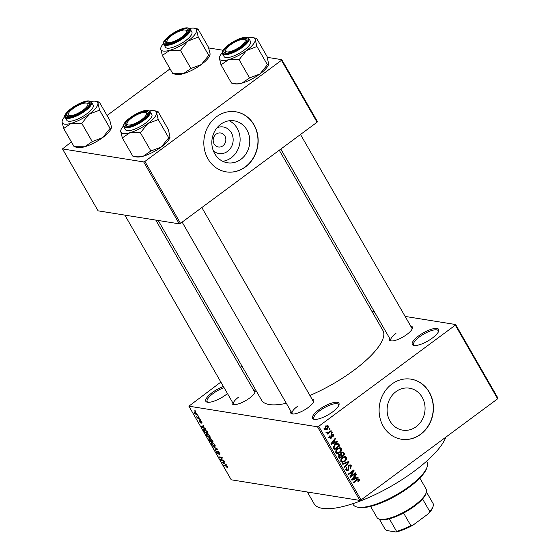 <?xml version="1.0" encoding="UTF-8"?>
<svg xmlns="http://www.w3.org/2000/svg" width="560" height="560" viewBox="0 0 560 560"><rect width="100%" height="100%" fill="white"/><g stroke="black" fill="none" stroke-linecap="round" stroke-linejoin="round"><path stroke-width="0.84" d="M432.334 338.072A15.211 4.662 150.1 0 1 413.756 345.457A15.211 4.662 150.1 0 1 418.649 335.881A15.211 4.662 150.1 0 1 432.985 328.797A15.211 4.662 150.1 0 1 438.725 331.1A15.211 4.662 150.1 0 1 432.334 338.072M438.452 331.751A14.196 4.354 -29.9 0 0 438.284 330.736A14.196 4.354 -29.9 0 0 419.587 336.784A14.196 4.354 -29.9 0 0 413.665 344.89A14.196 4.354 -29.9 0 0 414.456 345.548M227.472 393.561A15.211 4.662 150.1 0 1 225.855 394.821A15.211 4.662 150.1 0 1 207.284 402.206A15.211 4.662 150.1 0 1 212.177 392.623A15.211 4.662 150.1 0 1 223.412 386.498M224.07 387.646A14.196 4.354 -29.9 0 0 213.108 393.533A14.196 4.354 -29.9 0 0 207.193 401.639A14.196 4.354 -29.9 0 0 207.984 402.297M332.584 411.929A15.211 4.662 150.1 0 1 314.013 419.314A15.211 4.662 150.1 0 1 318.906 409.738A15.211 4.662 150.1 0 1 333.242 402.661A15.211 4.662 150.1 0 1 338.975 404.957A15.211 4.662 150.1 0 1 332.584 411.929M338.709 405.615A14.196 4.354 -29.9 0 0 338.534 404.593A14.196 4.354 -29.9 0 0 319.844 410.648A14.196 4.354 -29.9 0 0 313.922 418.747A14.196 4.354 -29.9 0 0 314.713 419.412M217.014 127.813A13.468 11.991 -80.9 0 1 231.938 133.91A13.468 11.991 -80.9 0 1 227.528 151.361A13.468 11.991 -80.9 0 1 213.332 150.78M216.146 134.134A7.098 6.321 99.1 0 0 213.29 141.589A7.098 6.321 99.1 0 0 218.393 147A7.098 6.321 99.1 0 0 222.88 145.845A7.098 6.321 99.1 0 0 225.736 138.397A7.098 6.321 99.1 0 0 220.64 132.979A7.098 6.321 99.1 0 0 216.146 134.134M220.724 124.264A21.252 18.921 99.1 0 0 212.17 146.58A21.252 18.921 99.1 0 0 227.444 162.785A21.252 18.921 99.1 0 0 240.891 159.341A21.252 18.921 99.1 0 0 249.445 137.025A21.252 18.921 99.1 0 0 234.171 120.813A21.252 18.921 99.1 0 0 220.724 124.264M222.726 161.294A21.252 18.921 99.1 0 0 231.224 157.787A21.252 18.921 99.1 0 0 240.086 138.208A21.252 18.921 99.1 0 0 229.222 120.757M216.559 116.725A30.422 27.083 99.1 0 0 204.316 148.673A30.422 27.083 99.1 0 0 226.177 171.871A30.422 27.083 99.1 0 0 245.427 166.929A30.422 27.083 99.1 0 0 257.67 134.988A30.422 27.083 99.1 0 0 235.809 111.79A30.422 27.083 99.1 0 0 216.559 116.725M226.086 171.85A30.422 27.083 99.1 0 0 245.245 166.901A30.422 27.083 99.1 0 0 257.495 135.009A30.422 27.083 99.1 0 0 235.718 111.776M416.171 426.713A21.252 18.921 -80.9 0 1 402.717 430.157A21.252 18.921 -80.9 0 1 387.45 413.952A21.252 18.921 -80.9 0 1 395.997 391.636A21.252 18.921 -80.9 0 1 409.451 388.185A21.252 18.921 -80.9 0 1 424.725 404.397A21.252 18.921 -80.9 0 1 416.171 426.713M391.832 384.097A30.422 27.083 99.1 0 0 379.589 416.038A30.422 27.083 99.1 0 0 401.45 439.236A30.422 27.083 99.1 0 0 420.7 434.301A30.422 27.083 99.1 0 0 432.943 402.36A30.422 27.083 99.1 0 0 411.082 379.162A30.422 27.083 99.1 0 0 391.832 384.097M401.359 439.222A30.422 27.083 99.1 0 0 420.518 434.273A30.422 27.083 99.1 0 0 432.768 402.381A30.422 27.083 99.1 0 0 410.991 379.148M253.365 389.767A13.181 4.039 150.1 0 1 255.059 392.084A13.181 4.039 150.1 0 1 249.522 398.132A13.181 4.039 150.1 0 1 233.422 404.53A13.181 4.039 150.1 0 1 232.267 401.898M238.595 397.138A12.166 3.731 -29.9 0 0 233.52 404.082A12.166 3.731 -29.9 0 0 234.129 404.621M410.69 326.102A13.181 4.039 150.1 0 1 412.384 328.426A13.181 4.039 150.1 0 1 406.847 334.467A13.181 4.039 150.1 0 1 390.747 340.865A13.181 4.039 150.1 0 1 389.592 338.24M395.927 333.48A12.166 3.731 -29.9 0 0 390.852 340.424A12.166 3.731 -29.9 0 0 391.461 340.956M312.018 399.168A13.181 4.039 150.1 0 1 313.712 401.492A13.181 4.039 150.1 0 1 308.175 407.533A13.181 4.039 150.1 0 1 292.075 413.931A13.181 4.039 150.1 0 1 290.92 411.299M297.255 406.539A12.166 3.731 -29.9 0 0 292.18 413.483A12.166 3.731 -29.9 0 0 292.789 414.022M445.886 437.129A76.055 23.317 150.1 0 1 414.197 471.24A76.055 23.317 150.1 0 1 314.062 503.664L307.356 492.009M279.265 150.227L382.907 330.47A69.965 21.448 150.1 0 1 353.724 370.391A69.965 21.448 150.1 0 1 309.89 395.472M455.623 324.527L497.959 398.16L497.651 398.797L455.308 325.164L455.623 324.527L405.132 316.428M374.206 311.472L371.756 311.08M196.903 413.567L196.553 414.862L194.502 413.182L194.824 411.887L196.903 413.567M197.085 414.799L196.553 414.862L197.211 414.372M194.313 411.95L194.824 411.887M199.381 417.935L199.682 418.467L197.365 418.096L196.483 416.437L197.645 417.564L199.381 417.935M201.474 422.758L200.697 421.253L200.781 423.066L199.43 421.757L199.381 420.63L200.431 422.52L200.333 420.714L201.824 422.121L201.824 423.297L201.474 422.758L201.992 422.436M200.97 421.05L200.564 421.358M199.731 421.169L199.752 421.792M200.431 422.52L200.851 422.142M207.228 431.585L208.124 433.146L204.932 432.635L203.651 430.311L203.728 429.401L204.456 429.317L207.228 431.585M212.205 440.244L213.157 441.896L209.965 441.385L209.013 439.733L208.971 438.396L209.972 439.075L210.336 438.473L212.205 440.244M210.651 438.571L209.972 439.075L210.336 438.473M217.119 448.791L217.42 449.316L215.138 450.38L214.816 449.827L216.916 449.022L212.968 446.607L217.119 448.791M223.65 460.152L223.958 460.684L220.766 460.173L220.437 459.606L221.711 457.772L219.149 457.359L218.841 456.827L222.033 457.338L222.362 457.912L221.095 459.739L223.65 460.152M227.836 467.719L227.248 467.908L226.625 466.221L223.958 465.724L223.65 465.192L225.82 465.542L227.584 466.921L227.836 467.719L227.248 467.908L227.829 467.481M226.898 467.369L227.423 466.662M317.513 426.797L188.888 406.175L231.224 479.801L359.849 500.423L317.513 426.797L318.731 426.3L361.074 499.933L359.849 500.423M226.219 464.611L222.096 462.483L224.308 461.293L224.63 461.853L223.944 462.161L225.001 464.002L226.219 464.611M219.205 454.125L219.219 452.963L218.05 451.794L218.141 454.3L216.398 452.641L216.433 451.192L216.762 452.683L217.847 453.768L217.742 451.262L219.618 453.068L219.555 454.664L219.205 454.125L219.933 453.705M218.365 451.563L217.896 451.822L218.302 451.521M217.847 453.768L218.372 453.432M218.148 451.423L217.441 451.948L217.742 451.262M215.194 446.166L214.403 446.516L211.54 444.192C210.91 442.764 211.064 442.169 212.002 442.4L213.451 443.114L214.816 444.717L215.194 446.166L214.403 446.516L215.236 445.9M211.323 442.491L212.002 442.4M210.161 437.416L209.37 437.766L206.507 435.442C205.877 434.014 206.031 433.419 206.969 433.657L208.418 434.364L209.783 435.967L210.161 437.416L209.37 437.766L210.203 437.15M206.297 433.741L206.969 433.657M205.576 428.708L205.898 429.268L201.768 427.14L201.446 426.58L203.665 425.39L203.987 425.95L203.294 426.258L204.358 428.099L205.576 428.708M200.249 419.454L200.557 419.986L200.102 419.916L199.794 419.384L200.249 419.454M198.156 415.807L198.457 416.339L197.694 415.73L198.156 415.807M195.265 410.788L195.573 411.32L195.118 411.243L194.81 410.711L195.265 410.788M242.116 366.345L240.562 367.5M220.871 382.081L188.888 406.175M329.84 428.484L330.141 429.023L329.378 429.59L329.07 429.058L329.84 428.484M331.94 432.138L332.241 432.67L331.478 433.237L331.17 432.705L331.94 432.138M337.26 441.392L337.582 441.952L331.275 444.311L330.953 443.751L335.349 438.074L335.671 438.627L334.334 440.279L335.391 442.12L337.26 441.392M339.801 447.678L341.502 448.595L341.537 450.744L339.997 452.634L337.281 453.565L335.986 452.669C335.496 450.954 336.028 449.589 337.568 448.574L340.228 447.706M344.834 456.421L346.528 457.338L346.563 459.494L345.023 461.384L342.307 462.315L341.019 461.419C340.529 459.697 341.054 458.332 342.601 457.324L345.254 456.449M351.33 465.696L350.532 468.804L350.154 468.321L350.679 466.109L349.909 465.493L349.139 465.71L348.222 470.295L346.934 470.673L345.877 469.868L346.556 467.082L346.934 467.558L346.493 469.392L347.207 469.959L347.935 469.749L348.383 469.175L348.005 466.942L348.824 465.185L350.189 464.807L351.33 465.696L349.524 465.43M357.903 477.295L358.225 477.855L351.925 480.214L351.603 479.654L355.992 473.977L356.314 474.53L354.977 476.182L356.034 478.023L357.903 477.295M455.308 325.164L318.731 426.3M497.651 398.797L361.074 499.933M359.394 480.655L358.281 481.936L357.91 481.453L358.652 479.983L357.917 479.71L353.465 482.895L353.157 482.363L356.804 479.661L358.519 478.961L359.296 479.542L359.394 480.655L358.701 480.543M358.652 479.983L356.958 479.556M355.341 472.836L355.642 473.368L350.273 477.344L349.944 476.777L352.961 471.338L348.656 474.53L348.348 473.998L353.717 470.022L354.046 470.589L351.043 476.014L355.341 472.836M348.803 461.475L349.104 461.993L344.645 467.551L344.323 466.998L348.348 462.231L342.797 464.338L342.475 463.778L348.803 461.475M343.889 452.928L344.841 454.58L339.472 458.556L338.52 456.904L339.024 454.44L340.487 454.181L341.383 452.473L342.832 452.025L343.889 452.928L342.083 452.655M338.912 444.269L339.808 445.83L334.439 449.806L333.2 447.398L335.041 444.269L337.708 443.303L338.912 444.269L337.638 444.066M333.536 434.742L333.025 436.975L332.647 436.492L332.955 435.12L331.94 434.854L331.303 438.137L330.337 438.417L329.504 437.759L329.91 435.701L330.05 437.332L330.918 437.661L331.534 434.392L332.647 434.056L333.536 434.742L331.793 434.602M332.955 435.12L331.17 434.728M329.294 437.206L330.918 437.661M331.065 430.619L331.366 431.151L327.46 434.042L327.159 433.51L327.782 433.048L326.725 432.929L326.641 432.264L327.285 432.005L328.181 432.607L331.065 430.619M326.634 432.313L328.181 432.607M328.615 426.195L327.446 429.17L325.521 429.856L324.569 429.191L325.703 426.237L327.67 425.523L328.615 426.195L326.9 426.118M143.675 161.931L62.489 148.918L98.091 210.833L179.284 223.853L143.675 161.931L144.9 161.434L180.502 223.356L179.284 223.853M170.058 68.852L107.044 115.507M71.386 141.918L62.489 148.918M281.785 59.661L317.394 121.583L317.079 122.22L281.477 60.305L281.785 59.661L267.365 57.351M223.083 50.253L208.705 47.95M281.477 60.305L144.9 161.434M317.079 122.22L180.502 223.356M286.321 403.298A69.965 21.448 150.1 0 1 261.597 400.225L158.235 220.479M412.104 329.084A12.166 3.731 -29.9 0 0 411.95 328.286L300.51 134.491M313.432 402.15A12.166 3.731 -29.9 0 0 313.278 401.352L201.838 207.557M254.779 392.749A12.166 3.731 -29.9 0 0 254.618 391.951L155.792 220.087M357.462 479.234L359.296 479.542M356.979 477.652L358.225 477.855M355.649 474.425L356.314 474.53M354.361 476.084L354.977 476.182M355.047 477.869L356.034 478.023M353.458 478.968L355.306 478.31L354.452 476.826L352.296 479.479L353.458 478.968M351.799 479.395L352.296 479.479M353.857 476.735L354.452 476.826M354.802 473.228L355.642 473.368M352.121 471.205L352.961 471.338M353.143 470.449L354.046 470.589M350.42 475.916L351.043 476.014M348.39 465.591L349.139 465.71M346.57 469.861L348.222 470.295M346.171 467.439L346.934 467.558M345.632 469.252L346.493 469.392M349.188 464.961L349.51 465.402M347.907 461.804L349.104 461.993M347.221 462.049L348.348 462.231M345.947 459.396L346.563 459.494M344.127 461.237L345.023 461.384M342.419 461.594L341.488 461.972M344.239 456.498L344.708 457.051L346.528 457.338M341.642 460.95L342.615 461.629L344.729 460.845L345.905 457.807L344.939 457.142L342.888 457.87L341.803 458.99L341.642 460.95L340.788 460.81M341.152 458.892L341.803 458.99M342.09 457.737L342.888 457.87M343.854 454.419L344.841 454.58M341.04 455.749L342.027 455.903L343.91 454.51L342.874 452.879L340.704 452.438M338.807 457.401L339.794 457.555L341.397 456.372L340.452 454.853L338.275 454.384M341.789 452.221L342.069 452.634M339.416 454.209L339.619 454.601M338.66 454.783L339.423 454.902L339.255 456.631L339.794 457.555M340.452 454.853L339.423 454.902M339.598 454.559L341.418 454.853L342.027 455.903M340.935 452.886L341.691 453.005L341.418 454.853M342.874 452.879L341.691 453.005M340.914 450.646L341.537 450.744M339.101 452.494L339.997 452.634M337.386 452.851L336.462 453.222M339.213 447.755L339.675 448.301L341.502 448.595M336.609 452.2L337.582 452.879L339.696 452.095L340.872 449.064L339.906 448.399L337.855 449.12L336.777 450.247L336.609 452.2L335.755 452.067M336.126 450.142L336.777 450.247M337.057 448.994L337.855 449.12M338.828 445.669L339.808 445.83M333.781 448.651L334.761 448.812L338.877 445.76L338.324 444.808L336.77 444.045L335.342 444.801L333.886 447.027L334.761 448.812M336.658 443.408L337.064 443.94M333.291 447.72L334.222 447.867M333.172 446.915L333.886 447.027M334.53 444.675L335.342 444.801M335.643 443.863L337.393 443.989L335.566 443.702M336.336 441.749L337.582 441.952M334.999 438.522L335.671 438.627M333.718 440.181L334.334 440.279M334.404 441.959L335.391 442.12M332.808 443.065L334.656 442.407L333.809 440.923L331.653 443.576L332.808 443.065M331.149 443.492L331.653 443.576M333.214 440.832L333.809 440.923M330.932 435.134L331.66 435.253M329.56 437.857L331.303 438.137M329.574 436.065L330.288 436.184M331.401 432.537L332.241 432.67M330.526 431.018L331.366 431.151M327.222 432.579L326.795 432.894M326.697 432.873L327.782 433.048M329.301 428.883L330.141 429.023M326.515 429.023L327.446 429.17M325.304 429.1L324.723 429.408M324.387 428.666L325.703 429.163L323.876 428.876M325.248 426.615L326.046 426.741L325.136 428.792L327.138 428.645L328.048 426.594L325.654 425.922M328.048 426.594L326.046 426.741M224.497 465.325L223.958 465.724M224.546 461.706L223.944 462.161M223.307 463.113L224.525 463.764L223.671 462.28L222.565 462.777L223.307 463.113M224.385 461.426L222.565 462.777M224.518 461.657L223.671 462.28M221.305 459.774L220.766 460.173M221.984 458.465L220.437 459.606M222.11 457.471L221.711 457.772M219.688 456.96L219.149 457.359M217.168 448.875L215.138 450.38M212.702 442.631L211.701 443.044L211.911 444.248L214.102 445.984L215.173 445.508M214.676 444.486L212.296 442.932L211.701 443.044M214.102 445.984L214.445 444.661M210.497 440.986L209.965 441.385M209.608 438.732L210.028 440.909L210.987 441.063L209.153 438.963L209.538 438.676M210.98 438.76L210.756 440.076L211.358 441.126L212.478 441.301L211.47 439.614L210.448 439.033L210.896 438.704M207.676 433.881L206.675 434.294L206.878 435.498L209.069 437.234L210.14 436.758M209.65 435.743L207.263 434.182L206.675 434.294M209.069 437.234L209.412 435.911M205.471 432.236L204.932 432.635M204.099 429.975L203.651 430.311M205.002 432.166L207.445 432.558L205.66 430.185L204.757 429.849L204.085 430.472L205.002 432.166M205.177 429.534L204.085 430.472M203.903 425.803L203.294 426.258M202.664 427.21L203.882 427.861L203.028 426.377L201.922 426.874L202.664 427.21M203.742 425.523L201.922 426.874M203.875 425.754L203.028 426.377M197.925 417.683L197.365 418.096M195.538 412.139L194.838 413.252L196.245 414.323L197.099 413.959M196.77 413.35L194.74 412.468L195.328 412.034M196.245 414.323L196.567 413.504M427.147 466.872L426.741 468.104A41.573 12.747 150.1 0 1 409.276 487.165A41.573 12.747 150.1 0 1 358.505 507.346L357.238 507.073A42.588 13.055 -29.9 0 0 409.248 486.402A42.588 13.055 -29.9 0 0 427.147 466.872A42.588 13.055 -29.9 0 0 427.014 462.098L426.538 461.272M352.702 503.734L353.171 504.56A42.588 13.055 -29.9 0 0 357.238 507.073M267.4 64.722L259.98 73.934L249.571 77.931L242.018 83.097A20.412 6.258 150.1 0 1 235.361 83.895A20.412 6.258 150.1 0 1 235.06 83.839L231.476 83.055L220.997 64.841L228.55 59.668L239.092 59.71L246.512 50.505L256.928 46.508L255.297 39.865L256.662 38.43L267.134 56.651L268.667 64.232L267.4 64.722L256.928 46.508M248.185 37.884A20.412 6.258 150.1 0 1 252.777 37.597A20.412 6.258 150.1 0 1 253.078 37.653A20.412 6.258 150.1 0 1 255.297 39.865A20.412 6.258 150.1 0 1 246.512 50.505A20.412 6.258 150.1 0 1 228.55 59.668A20.412 6.258 150.1 0 1 219.366 58.198L220.997 64.841M245.378 38.297A13.181 4.039 150.1 0 1 246.876 40.593A13.181 4.039 150.1 0 1 237.615 49.077A13.181 4.039 150.1 0 1 225.435 53.067A13.181 4.039 150.1 0 1 225.239 53.032A13.181 4.039 150.1 0 1 229.649 44.611A13.181 4.039 150.1 0 1 245.378 38.297M244.013 39.466A11.151 3.423 -29.9 0 0 232.666 43.337A11.151 3.423 -29.9 0 0 225.701 49.994A11.151 3.423 -29.9 0 0 238.147 48.027A11.151 3.423 -29.9 0 0 244.013 39.466L245.273 39.739A12.166 3.731 150.1 0 1 246.435 40.453A12.166 3.731 150.1 0 1 246.596 41.251A12.166 3.731 -29.9 0 0 246.435 40.453A12.166 3.731 -29.9 0 0 245.098 39.704M222.509 53.767L224.147 56.616A15.211 4.662 -29.9 0 0 225.82 57.554A15.211 4.662 -29.9 0 0 241.99 51.646A15.211 4.662 -29.9 0 0 250.516 41.447L248.878 38.605A15.211 4.662 150.1 0 1 240.352 48.797A15.211 4.662 150.1 0 1 224.189 54.712A15.211 4.662 150.1 0 1 222.509 53.767C219.093 49.098 240.002 35.917 246.841 37.401L248.878 38.605M253.078 37.653L256.662 38.43M249.571 77.931L239.092 59.71M268.667 64.232L268.555 64.575A20.412 6.258 150.1 0 1 259.98 73.934A20.412 6.258 150.1 0 1 242.018 83.097L231.476 83.055M219.576 56.917L219.366 58.198A20.412 6.258 150.1 0 1 219.576 56.917A20.412 6.258 150.1 0 1 222.236 52.801M225.589 50.554A12.166 3.731 -29.9 0 0 225.337 52.584A12.166 3.731 -29.9 0 0 225.946 53.123A12.166 3.731 150.1 0 1 225.337 52.584A12.166 3.731 150.1 0 1 225.302 51.219L225.701 49.994M183.722 35.49A11.151 3.423 -29.9 0 0 185.353 30.058A11.151 3.423 -29.9 0 0 169.778 37.065A11.151 3.423 -29.9 0 0 167.048 40.586A11.151 3.423 -29.9 0 0 172.326 41.986A11.151 3.423 -29.9 0 0 183.722 35.49M185.353 30.058L186.62 30.331A12.166 3.731 150.1 0 1 187.782 31.052A12.166 3.731 150.1 0 1 187.936 31.85A12.166 3.731 -29.9 0 0 187.782 31.052A12.166 3.731 -29.9 0 0 186.438 30.296M166.936 41.153A12.166 3.731 -29.9 0 0 166.684 43.183A12.166 3.731 -29.9 0 0 167.293 43.722A12.166 3.731 150.1 0 1 166.684 43.183A12.166 3.731 150.1 0 1 166.649 41.818L167.048 40.586M129.759 119.539A11.151 3.423 -29.9 0 0 127.029 123.06A11.151 3.423 -29.9 0 0 132.307 124.453A11.151 3.423 -29.9 0 0 143.703 117.964A11.151 3.423 -29.9 0 0 145.341 112.532A11.151 3.423 -29.9 0 0 129.759 119.539M126.917 123.62A12.166 3.731 -29.9 0 0 126.665 125.65A12.166 3.731 -29.9 0 0 127.274 126.189A12.166 3.731 150.1 0 1 126.665 125.65A12.166 3.731 150.1 0 1 126.63 124.285L127.029 123.06M145.341 112.532L146.601 112.798A12.166 3.731 150.1 0 1 147.763 113.519A12.166 3.731 150.1 0 1 147.917 114.317A12.166 3.731 -29.9 0 0 147.763 113.519A12.166 3.731 -29.9 0 0 146.419 112.77M75.334 107.002A11.151 3.423 -29.9 0 0 68.376 113.652A11.151 3.423 -29.9 0 0 80.822 111.692A11.151 3.423 -29.9 0 0 86.681 103.124A11.151 3.423 -29.9 0 0 75.334 107.002M68.264 114.219A12.166 3.731 -29.9 0 0 68.012 116.249A12.166 3.731 -29.9 0 0 68.621 116.781A12.166 3.731 150.1 0 1 68.012 116.249A12.166 3.731 150.1 0 1 67.97 114.884L68.376 113.652M86.681 103.124L87.948 103.397A12.166 3.731 150.1 0 1 89.11 104.118A12.166 3.731 150.1 0 1 89.264 104.916A12.166 3.731 -29.9 0 0 89.11 104.118A12.166 3.731 -29.9 0 0 87.766 103.362M426.342 492.443L425.943 493.668A27.377 8.393 150.1 0 1 422.562 498.974A27.377 8.393 150.1 0 1 403.578 513.03A27.377 8.393 150.1 0 1 389.347 518.784A27.377 8.393 150.1 0 1 381.409 519.589A27.377 8.393 150.1 0 1 381.003 519.512L379.736 519.239A28.392 8.708 -29.9 0 0 380.156 519.316A28.392 8.708 -29.9 0 0 406.399 510.713A28.392 8.708 -29.9 0 0 426.342 492.443A28.392 8.708 -29.9 0 0 426.258 489.258L419.832 478.079M370.601 506.387L377.027 517.559A28.392 8.708 -29.9 0 0 379.736 519.239M379.309 519.134L385.287 529.529L386.848 530.537L395.969 532L396.564 531.335A27.377 8.393 -29.9 0 0 410.795 525.581L413.098 525.07A26.362 8.085 150.1 0 1 395.969 532M389.347 518.784L396.564 531.335M426.468 492.016L433.398 504.063A27.377 8.393 -29.9 0 1 433.16 506.219A27.377 8.393 -29.9 0 1 429.779 511.525L428.442 513.709L413.098 525.07M403.578 513.03L410.795 525.581M422.562 498.974L429.779 511.525M433.16 506.219L432.754 507.451A26.362 8.085 150.1 0 1 428.442 513.709M208.481 47.243L210.112 53.886L210.014 54.824L208.747 55.321L198.268 37.1L196.637 30.457L198.002 29.029L208.481 47.243M189.532 28.476A20.412 6.258 150.1 0 1 194.418 28.252A20.412 6.258 150.1 0 1 196.637 30.457A20.412 6.258 150.1 0 1 187.852 41.097A20.412 6.258 -29.9 0 1 169.89 50.267A20.412 6.258 150.1 0 1 163.233 51.065A20.412 6.258 150.1 0 1 160.713 48.797L162.344 55.433L169.89 50.267L180.439 50.309L187.852 41.097L198.268 37.1M166.775 43.666A13.181 4.039 150.1 0 1 166.579 43.631A13.181 4.039 150.1 0 1 170.989 35.203A13.181 4.039 150.1 0 1 186.725 28.896A13.181 4.039 150.1 0 1 188.216 31.185A13.181 4.039 150.1 0 1 178.955 39.669A13.181 4.039 150.1 0 1 166.775 43.666M167.167 48.146A15.211 4.662 -29.9 0 0 183.337 42.238A15.211 4.662 -29.9 0 0 191.863 32.046L190.225 29.197A15.211 4.662 150.1 0 1 181.699 39.396A15.211 4.662 150.1 0 1 165.529 45.304A15.211 4.662 150.1 0 1 163.856 44.366L165.487 47.208A15.211 4.662 -29.9 0 0 167.167 48.146M208.747 55.321L201.327 64.526L190.911 68.523L183.365 73.696L172.816 73.654L162.344 55.433M190.911 68.523L180.439 50.309M172.816 73.654L176.4 74.431A20.412 6.258 150.1 0 0 183.365 73.696A20.412 6.258 150.1 0 0 201.327 64.526A20.412 6.258 150.1 0 0 209.902 55.174L210.014 54.824M160.923 47.509L160.713 48.797A20.412 6.258 150.1 0 1 160.923 47.509A20.412 6.258 150.1 0 1 163.583 43.4M194.418 28.252L198.002 29.029M168.728 137.788L161.308 146.993L150.899 150.99L143.346 156.163A20.412 6.258 150.1 0 1 136.689 156.961A20.412 6.258 150.1 0 1 136.388 156.905L132.797 156.121L122.325 137.907L129.871 132.734L140.42 132.776L147.84 123.571L158.249 119.574L156.625 112.931L157.99 111.496L168.462 129.717L169.995 137.291L168.728 137.788L158.249 119.574M149.513 110.95A20.412 6.258 150.1 0 1 154.098 110.663A20.412 6.258 150.1 0 1 154.406 110.719A20.412 6.258 150.1 0 1 156.625 112.931A20.412 6.258 150.1 0 1 147.84 123.571A20.412 6.258 150.1 0 1 129.871 132.734A20.412 6.258 150.1 0 1 120.694 131.264L122.325 137.907M146.706 111.363A13.181 4.039 150.1 0 1 148.204 113.659A13.181 4.039 150.1 0 1 138.943 122.143A13.181 4.039 150.1 0 1 126.756 126.133A13.181 4.039 150.1 0 1 126.567 126.098A13.181 4.039 150.1 0 1 130.977 117.67A13.181 4.039 150.1 0 1 146.706 111.363M123.837 126.833L125.475 129.675A15.211 4.662 -29.9 0 0 127.148 130.62A15.211 4.662 -29.9 0 0 143.318 124.705A15.211 4.662 -29.9 0 0 151.844 114.513L150.206 111.671A15.211 4.662 150.1 0 1 141.68 121.863A15.211 4.662 150.1 0 1 125.51 127.771A15.211 4.662 150.1 0 1 123.837 126.833C120.421 122.157 141.33 108.976 148.169 110.467L150.206 111.671M154.406 110.719L157.99 111.496M150.899 150.99L140.42 132.776M169.995 137.291L169.883 137.641A20.412 6.258 150.1 0 1 161.308 146.993A20.412 6.258 150.1 0 1 143.346 156.163L132.797 156.121M120.904 129.983L120.694 131.264A20.412 6.258 150.1 0 1 120.904 129.983A20.412 6.258 150.1 0 1 123.564 125.867M109.809 120.309L111.44 126.952L111.342 127.89L110.075 128.387L99.596 110.166L97.965 103.523L99.33 102.095L109.809 120.309M90.853 101.542A20.412 6.258 150.1 0 1 95.746 101.311A20.412 6.258 150.1 0 1 97.965 103.523A20.412 6.258 150.1 0 1 89.18 114.163A20.412 6.258 -29.9 0 1 71.218 123.333A20.412 6.258 150.1 0 1 64.561 124.124A20.412 6.258 150.1 0 1 62.041 121.856L63.665 128.499L71.218 123.333L81.767 123.368L89.18 114.163L99.596 110.166M68.103 116.732A13.181 4.039 150.1 0 1 67.907 116.697A13.181 4.039 150.1 0 1 72.317 108.269A13.181 4.039 150.1 0 1 88.053 101.962A13.181 4.039 150.1 0 1 89.544 104.251A13.181 4.039 150.1 0 1 80.283 112.735A13.181 4.039 150.1 0 1 68.103 116.732M68.495 121.212A15.211 4.662 -29.9 0 0 84.658 115.304A15.211 4.662 -29.9 0 0 93.191 105.112L91.553 102.263A15.211 4.662 150.1 0 1 83.027 112.462A15.211 4.662 150.1 0 1 66.857 118.37A15.211 4.662 150.1 0 1 65.177 117.432L66.815 120.274A15.211 4.662 -29.9 0 0 68.495 121.212M110.075 128.387L102.655 137.592L92.239 141.589L84.693 146.762L74.144 146.72L63.665 128.499M92.239 141.589L81.767 123.368M74.144 146.72L77.728 147.497A20.412 6.258 150.1 0 0 84.693 146.762A20.412 6.258 150.1 0 0 102.655 137.592A20.412 6.258 150.1 0 0 111.23 128.233L111.342 127.89M62.251 120.575L62.041 121.856A20.412 6.258 150.1 0 1 62.251 120.575A20.412 6.258 150.1 0 1 64.904 116.466M95.746 101.311L99.33 102.095M356.314 480.032L357.154 480.165M352.667 478.268L353.227 478.359M348.152 467.677L348.887 467.789M346.171 462.434L347.368 462.63M338.317 456.477L339.255 456.631M332.024 442.365L332.584 442.456M330.89 435.799L331.744 435.932M226.541 465.787L226.149 466.074M224.455 461.538L223.048 462.581M203.805 425.635L202.405 426.678M246.456 37.506A14.602 4.48 -29.9 0 0 228.837 44.632A14.602 4.48 -29.9 0 0 224.357 53.865A14.602 4.48 -29.9 0 0 241.976 46.739A14.602 4.48 -29.9 0 0 246.456 37.506M165.704 44.464A14.602 4.48 -29.9 0 0 183.316 37.331A14.602 4.48 -29.9 0 0 187.796 28.098A14.602 4.48 -29.9 0 0 170.184 35.224A14.602 4.48 -29.9 0 0 165.704 44.464M147.784 110.565A14.602 4.48 -29.9 0 0 130.165 117.698A14.602 4.48 -29.9 0 0 125.685 126.931A14.602 4.48 -29.9 0 0 143.304 119.805A14.602 4.48 -29.9 0 0 147.784 110.565M67.032 117.523A14.602 4.48 -29.9 0 0 84.644 110.397A14.602 4.48 -29.9 0 0 89.124 101.164A14.602 4.48 -29.9 0 0 71.512 108.29A14.602 4.48 -29.9 0 0 67.032 117.523M358.225 479.675L356.398 479.381M349.909 465.493L348.082 465.199M347.207 469.959L345.38 469.672M342.615 461.629L340.788 461.335M344.939 457.142L343.112 456.855M337.582 452.879L335.762 452.585M339.906 448.399L338.086 448.105M332.444 434.707L331.359 434.532M330.547 437.766L328.727 437.472M327.782 432.67L325.955 432.376M227.269 467.327L227.654 467.047M218.029 453.74L218.386 453.481M204.169 429.905L204.841 429.408M200.501 422.513L200.879 422.226M390.852 340.424L280.819 149.072M182.147 222.138L292.18 413.483M233.52 404.082L124.866 215.124M190.225 29.197L188.181 28C180.789 26.187 159.551 41.209 163.856 44.366M91.553 102.263L89.509 101.066C82.117 99.253 60.879 114.275 65.177 117.432"/></g></svg>

